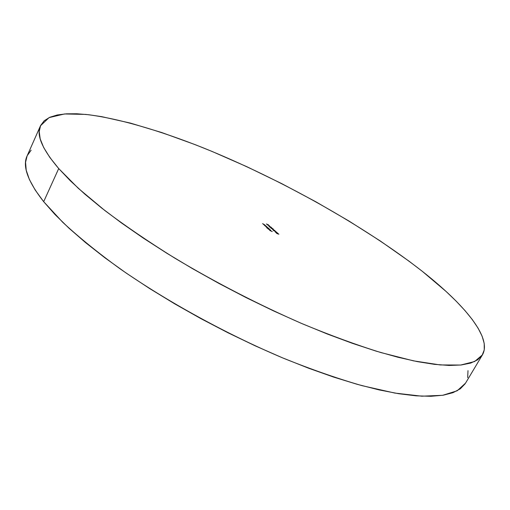 <?xml version="1.0" encoding="UTF-8"?>
<svg xmlns="http://www.w3.org/2000/svg" width="510" height="510" viewBox="0 0 510 510"><rect width="100%" height="100%" fill="white"/><g stroke="black" fill="none" stroke-linecap="round" stroke-linejoin="round"><path stroke-width="0.76" d="M58.707 168.555C42.158 149.105 36.082 134.844 40.488 125.779L49.062 117.612L64.54 113.959L85.603 114.399C117.663 118.097 159.235 130.394 203.241 147.849C280.525 179.125 363.757 225.541 422.427 271.422L446.052 291.433L456.176 301.155L464.986 310.577L472.349 319.623L478.106 328.191L482.116 336.173L484.213 343.453L484.251 349.911L482.084 355.425L477.577 359.862L470.622 363.094L461.142 364.994L449.087 365.447L434.469 364.35L417.352 361.628L397.851 357.229L376.163 351.141L352.55 343.383L327.344 334.024L300.925 323.174L273.749 310.998L246.279 297.687L219.013 283.477L192.448 268.617L167.044 253.387L143.233 238.055L121.393 222.895L101.821 208.156L84.756 194.061L70.355 180.808L58.707 168.555L49.827 157.431L43.681 147.524L40.188 138.886L39.213 131.548L40.609 125.517L44.198 120.768L49.808 117.268L57.247 114.98L66.332 113.832L76.87 113.768L88.702 114.731L101.656 116.643L130.324 123.076L161.791 132.562L195.126 144.636L212.237 151.521L246.923 166.738L281.679 183.606L315.9 201.813L348.987 221.047L380.307 240.988L409.167 261.273L422.427 271.422C464.489 304.572 492.297 337.69 482.434 354.864L474.631 361.533L460.626 365.045L440.226 364.943L413.527 360.863L380.989 352.589C356.688 345.021 330.499 335.433 302.424 323.818C258.729 304.719 216.24 282.859 174.962 258.245C148.907 242.014 125.511 226.083 104.767 210.458L78.368 188.375L58.707 168.555L43.675 201.679L58.707 168.555M40.488 125.779L27.119 155.894C22.242 166.05 27.757 181.311 43.675 201.679L62.717 222.283C78.744 237.175 97.971 252.762 120.398 269.044C167.529 301.799 226.937 334.356 283.713 358.345C311.667 369.565 337.824 378.681 362.17 385.694L394.867 393.076L421.872 396.193L442.686 395.295L457.183 390.787L465.534 383.144L482.422 354.883M271.97 228.225L271.658 227.683L269.745 227.141L271.97 228.225L271.658 227.683L269.745 227.141L271.97 228.225M273.398 229.615L272.697 229.105L273.398 229.615M273.895 230.82L275.802 231.444L274.724 230.698L274.24 230.622L274.558 230.992L273.354 230.335L275.559 231.457L274.558 230.647L274.233 230.635L274.558 230.992L273.354 230.335L273.895 230.82M275.923 232.547L277.784 233.306L276.873 232.547L275.655 232.26L275.904 232.624L277.854 233.274L276.637 232.464L275.604 232.286L276.611 232.981L275.923 232.547M270.236 229.761L268.183 229.111L270.236 229.761M268.598 228.295L266.934 227.562L267.941 227.702L266.277 226.969L267.163 227.014L265.984 226.765L267.221 227.906L268.598 228.295L266.934 227.562L267.941 227.702L266.277 226.969L267.163 227.014L265.99 226.746L267.221 227.906L268.598 228.295M264.556 224.668L262.567 223.667L264.556 224.668M264.664 225.611L266.602 226.618L265.927 225.898L264.55 225.509L266.239 226.606L266.609 226.606L265.927 225.898L264.664 225.611M267.909 225.356L269.382 225.649L267.909 225.356M272.257 231.578L269.726 230.469L272.257 231.578M268.394 224.744L266.316 223.992L268.394 224.744M269.764 226.37L269.07 225.866L269.764 226.37M265.659 225.656L263.67 224.655L265.659 225.656M276.962 233.561L278.039 233.95L277.854 233.523L278.791 234.217L277.791 233.433L277.306 233.363L277.625 233.733L276.42 233.07L276.962 233.561L278.881 234.179L277.625 233.382L277.3 233.376L277.625 233.733L276.42 233.07L276.962 233.561M267.049 228.097L269.318 229.283L268.866 228.537L266.934 227.989L269.554 229.251L268.866 228.537L267.049 228.097M270.823 230.38L269.395 229.768L270.823 230.38M275.196 231.865L276.669 232.152L275.196 231.865M274.641 230.316L272.557 229.564L274.641 230.316M271.212 228.34L273.411 229.245L272.519 228.448L272.939 228.939L271.014 228.276L273.411 229.245L272.519 228.448L272.939 228.939L271.224 228.346M271.001 227.065L268.917 226.319L271.001 227.065M468.001 370.642L467.67 377.674M465.139 383.775L460.281 388.824L452.995 392.681L443.209 395.212L430.886 396.295L416.039 395.83L398.731 393.72L379.096 389.901L357.331 384.361L333.699 377.107L308.531 368.188L282.221 357.72L255.21 345.844L227.957 332.756L200.965 318.673L174.713 303.852L149.653 288.564L126.219 273.092L104.767 257.697L85.597 242.639L68.933 228.155L54.933 214.449L43.675 201.679L35.171 190L29.382 179.494L26.22 170.244L25.564 162.276L27.126 155.881M27.253 155.601L31.116 150.22M267.731 224.744L266.545 224.1L267.731 224.744M265.194 226L266.398 226.497L265.194 226M268.139 228.639L269.35 229.143L268.139 228.639M273.985 230.329L272.786 229.672L273.985 230.329M271.154 227.613L270.319 227.428L271.154 227.613M270.338 227.077L269.146 226.427L270.338 227.077"/></g></svg>
